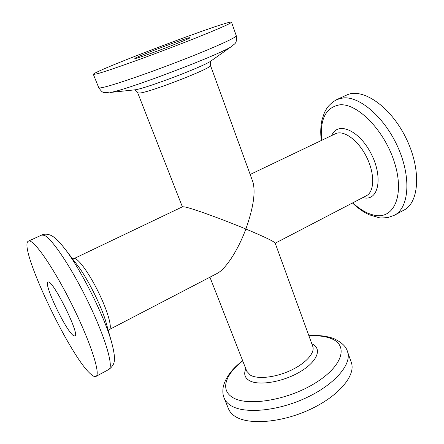 <?xml version="1.0" encoding="UTF-8"?>
<svg xmlns="http://www.w3.org/2000/svg" width="444" height="444" viewBox="0 0 444 444"><rect width="100%" height="100%" fill="white"/><g stroke="black" fill="none" stroke-linecap="round" stroke-linejoin="round"><path stroke-width="0.67" d="M136.563 58.236L134.837 58.536C133.494 57.703 190.371 36.208 189.915 37.723C192.13 37.995 145.438 55.961 136.563 58.236M209.934 277.189L246.792 371.262L250.377 375.141C257.687 379.47 275.441 377.539 290.609 370.451C305.822 363.403 315.24 352.775 312.748 346.342L275.141 243.051C273.954 241.386 264.191 236.708 245.859 229.021C221.928 219.042 191.592 208.108 184.599 206.904L182.545 206.765L73.859 258.669C77.028 256.821 88.223 271.617 97.858 290.992C107.542 310.345 112.632 328.183 109.252 329.603L216.927 273.548C225.524 269.347 237.978 250.399 245.859 229.021C253.457 207.531 255.783 191.786 252.825 181.768L210.467 65.429C214.13 67.255 151.942 91.68 140.065 93.012L137.745 92.913L182.379 206.849M73.116 335.398C65.157 329.42 43.318 283.25 48.019 282.168C52.009 278.105 80.58 335.37 74.931 336.119L73.116 335.398M96.581 73.943L93.368 74.398C91.725 71.623 230.908 19.031 231.513 22.2C232.317 23.082 208.047 33.45 174.115 46.476C140.221 59.49 105.838 71.617 96.581 73.943M90.371 373.759C69.12 355.078 17.433 245.41 28.449 241.131C32.956 238.195 52.919 266.461 71.651 304.068C90.432 341.647 101.01 374.603 95.954 376.434C94.761 377.023 92.901 376.129 90.371 373.759M234.36 415.862C231.546 413.869 229.592 411.516 228.499 408.802L224.203 398.174C225.269 400.821 227.2 403.102 229.992 405.022C242.79 414.152 276.379 411.616 305.555 398.113C334.804 384.693 352.259 363.991 347.486 351.587L351.293 362.398C356.177 375.136 338.933 396.12 309.829 409.546C280.802 423.06 247.253 425.319 234.36 415.862M346.486 95.133C362.121 87.307 390.071 105.9 405.683 137.418C421.478 168.853 419.525 202.37 403.868 210.151L394.5 215.212C408.791 207.981 411.516 178.444 398.407 148.357C385.442 118.232 360.117 96.098 343.184 97.93L336.807 99.573L346.486 95.133M109.846 92.513L135.087 89.81C146.004 88.467 205.122 65.94 211.216 60.817L232.306 45.915C224.536 52.941 125.38 90.698 109.846 92.513M93.368 74.398L98.757 87.734C98.89 88.067 100 88.029 102.092 87.618C111.516 85.82 145.887 74.137 179.576 61.089C213.309 48.035 237.279 37.179 236.286 35.77L231.513 22.2M111.755 342.846L106.194 322.938C101.992 307.187 87.407 277.95 77.345 265.118L64.791 248.707C80.758 268.975 105.167 317.893 111.755 342.846C113.869 350.943 114.741 356.521 114.363 359.584C114.497 363.314 112.632 366.622 108.769 369.508C113.897 367.382 105.811 338.789 89.105 303.957C72.466 269.125 52.159 238.595 44.328 235.337L41.692 235.054C44.283 233.816 47.292 233.894 50.705 235.287C53.802 236.658 57.554 239.477 64.791 248.707M242.735 360.905C225.841 373.881 220.074 389.355 231.957 397.008C245.865 406.882 286.602 400.71 314.724 383.372C343.034 366.172 348.712 345.171 331.157 338.572C325.263 336.263 317.86 335.364 308.941 335.886M311.843 343.856C322.394 348.301 317.721 361.366 300.244 371.706C282.911 382.123 258.225 386.141 249.084 380.441C244.7 377.672 243.617 373.793 245.826 368.798M250.172 174.47L335.403 133.772C343.556 129.609 358.214 140.11 366.544 156.948C374.986 173.732 374.558 191.758 366.333 195.771L275.197 243.212M352.775 202.825C360.55 210.051 368.187 214.263 375.685 215.468C394.289 218.653 404.645 194.761 394.55 162.709C384.709 130.63 357.442 102.936 339.671 104.84C325.813 107.354 319.797 119.192 321.611 140.354M331.746 135.514C337.346 121.24 358.586 129.659 370.734 152.936C383.133 176.079 378.998 200.189 364.652 197.974L362.742 197.636M95.954 376.434L108.769 369.508M28.449 241.131L41.692 235.054M73.859 258.669L72.672 259.007M109.252 329.603L108.264 330.353M133.949 89.966C133.605 89.322 137.385 91.198 137.745 92.913M210.467 65.429C210.245 62.321 210.545 60.745 211.366 60.711M98.757 87.734C103.064 93.734 103.058 92.308 108.458 92.718M232.306 45.915C234.11 43.69 237.318 44.2 236.286 35.77M336.807 99.573C332.678 101.909 329.404 104.712 326.995 107.986L324.492 112.404L321.978 119.93C320.618 126.224 320.385 133.083 321.284 140.509M352.458 202.991C357.858 208.186 363.492 212.132 369.341 214.829L379.404 217.776C380.408 218.048 383.294 217.971 388.067 217.527L394.5 215.212M347.486 351.587C346.209 346.664 341.741 342.374 334.077 338.722C326.967 336.008 318.57 335.004 308.88 335.72M242.668 360.739C232.234 368.581 225.78 377.178 223.299 386.535C222.483 391.131 222.783 395.01 224.203 398.174"/></g></svg>
